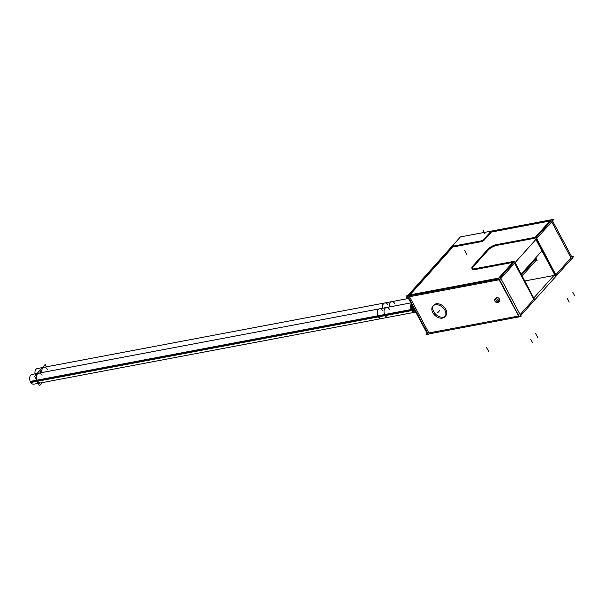 <?xml version="1.0" encoding="UTF-8"?>
<svg xmlns="http://www.w3.org/2000/svg" width="605" height="605" viewBox="0 0 605 605"><rect width="100%" height="100%" fill="white"/><g stroke="black" fill="none" stroke-linecap="round" stroke-linejoin="round"><path stroke-width="0.91" d="M524.913 280.954L555.004 275.275L524.913 280.954M555.987 274.594L570.961 257.889L551.699 221.816L570.961 257.889L555.987 274.594M428.877 332.954L518.455 316.052L428.877 332.954L409.524 296.715L428.877 332.954M520.126 314.585L533.844 299.286L514.583 263.213L533.844 299.286L520.126 314.585M512.745 262.411L475.076 269.52L512.745 262.411M472.233 268.628A6.882 2.322 151.9 0 1 473.208 266.79A6.882 2.322 151.9 0 0 474.282 269.626A6.882 2.322 151.9 0 1 472.331 269.051M473.208 266.79L488.167 250.107A6.882 2.322 151.9 0 1 496.682 245.426L535.183 238.158L496.682 245.426A6.882 2.322 151.9 0 0 488.167 250.107L473.208 266.79M555.451 275.192L536.189 239.119L555.451 275.192M536.083 260.362L521.949 276.122L536.083 260.362A2.405 1.664 -138.1 0 0 536.106 258.411A2.405 1.664 -138.1 0 0 535.712 257.843A2.405 1.664 -138.1 0 1 536.106 258.411L521.306 274.912L536.106 258.411M536.166 237.47L551.147 220.772L536.166 237.47M549.862 221.014L491.426 232.048L483.531 240.843L491.426 232.048L549.862 221.014M482.873 241.357L452.82 247.029L409.94 294.854L452.82 247.029L482.873 241.357M409.056 295.837L498.633 278.928L409.056 295.837M499.949 277.861L514.023 262.169L499.949 277.861M518.886 315.969L499.533 279.722L518.886 315.969M433.369 305.646A8.024 5.536 -138.1 0 0 433.679 311.62A8.024 5.536 -138.1 0 0 445.235 316.286M445.711 315.833A8.024 5.536 -138.1 0 0 445.794 309.337A8.024 5.536 -138.1 0 0 433.762 305.117M495.624 298.696A2.405 1.664 -138.1 0 0 495.903 299.876A2.405 1.664 -138.1 0 0 498.785 301.532M499.518 301.139A2.405 1.664 -138.1 0 0 499.541 299.188A2.405 1.664 -138.1 0 0 495.934 297.925M414.38 309.518L378.08 316.37A4.969 3.176 -100.7 0 0 381.4 318.578L40.648 382.897A4.969 3.176 -100.7 0 1 37.328 380.689A4.969 3.176 -100.7 0 1 38.811 373.134L410.848 302.908L378.874 308.951L377.596 309.707L377.702 317.02L413.139 310.327L412.065 305.2M47.341 369.368A4.969 3.176 -100.7 0 0 43.409 367.515A4.969 3.176 -100.7 0 0 41.843 372.567A4.969 3.176 -100.7 0 1 44.074 367.265L408.481 298.484L384.137 303.075L382.859 303.839L381.906 308.376M571.687 256.792L573.805 256.391L519.642 316.786L426.033 334.459L427.077 333.295L407.725 297.055M534.76 299.929L514.409 261.277L473.904 268.923M474.842 268.741A6.882 2.322 151.9 0 1 471.938 268.31A6.882 2.322 151.9 0 1 472.921 265.935M472.513 266.382L488.069 249.033M487.668 249.487A6.882 2.322 151.9 0 1 496.448 244.654M556.366 275.835L536.015 237.183L495.51 244.828M551.125 219.812L553.983 219.267L499.821 279.669L406.212 297.342L407.256 296.178L406.855 295.437L500.471 277.763L521.079 316.37L519.801 316.612M408.133 295.195L451.844 246.447M451.905 246.386L460.375 236.941L550.905 219.849M519.12 316.891L498.369 278.436L513.925 261.088M429.111 333.877L428.393 334.678L407.785 296.072L453.304 245.312M483.327 240.457L451.822 246.401M491.192 231.118L482.556 240.752M571.884 258.532L572.557 258.411L551.942 219.804L489.831 231.526M555.534 276.281L535.879 239.459M534.926 237.674L551.057 219.683M536.189 258.585L521.397 275.078L536.189 258.585M494.966 301.207A2.405 1.664 41.9 0 1 494.89 299.089A2.405 1.664 41.9 0 1 496.796 298.84A2.405 1.664 41.9 0 1 498.58 300.519A2.405 1.664 41.9 0 0 496.796 298.84A2.405 1.664 41.9 0 0 494.89 299.089A2.405 1.664 41.9 0 1 496.796 298.84A2.405 1.664 41.9 0 1 498.58 300.519A2.405 1.664 41.9 0 0 496.796 298.84A2.405 1.664 41.9 0 0 494.89 299.089A2.405 1.664 41.9 0 0 494.966 301.207A2.405 1.664 41.9 0 1 494.89 299.089A2.405 1.664 41.9 0 0 494.966 301.207M536.007 258.244L521.215 274.746L536.007 258.244M498.407 300.186A2.405 1.664 41.9 0 1 498.475 302.303A2.405 1.664 41.9 0 1 496.569 302.553A2.405 1.664 41.9 0 1 494.784 300.866A2.405 1.664 41.9 0 0 496.569 302.553A2.405 1.664 41.9 0 0 498.475 302.303A2.405 1.664 41.9 0 1 496.569 302.553A2.405 1.664 41.9 0 1 494.784 300.866A2.405 1.664 41.9 0 0 496.569 302.553A2.405 1.664 41.9 0 0 498.475 302.303A2.405 1.664 41.9 0 0 498.407 300.186A2.405 1.664 41.9 0 1 498.475 302.303A2.405 1.664 41.9 0 0 498.407 300.186M520.973 274.284L541.967 250.871L520.973 274.284M433.036 313.012A8.024 5.536 41.9 0 1 432.885 306.1A8.024 5.536 41.9 0 1 439.162 305.238A8.024 5.536 41.9 0 1 445.129 310.728M444.683 309.896A8.024 5.536 41.9 0 1 444.834 316.808A8.024 5.536 41.9 0 1 438.557 317.67A8.024 5.536 41.9 0 1 432.59 312.18M414.659 310.04L411.778 310.584A4.969 3.176 79.3 0 1 411.309 303.763M414.085 308.966L411.203 309.51A4.969 3.176 79.3 0 0 414.788 312.271L415.469 312.142A4.969 3.176 -100.7 0 1 412.149 309.941A4.969 3.176 -100.7 0 1 411.634 304.383A4.969 3.176 -100.7 0 0 412.149 309.941M415.726 312.051L412.565 309.253L377.127 315.939L380.719 318.706L416.149 312.014M389.635 309.639A4.969 3.176 79.3 0 0 386.368 307.529A4.969 3.176 79.3 0 0 384.107 310.622A4.969 3.176 79.3 0 0 385.196 315.606L30.825 382.496A4.969 3.176 79.3 0 1 29.728 377.52A4.969 3.176 79.3 0 1 31.997 374.427L386.368 307.529M384.621 314.524L30.25 381.415A4.969 3.176 79.3 0 0 33.835 384.183L388.213 317.292A4.969 3.176 79.3 0 1 384.621 314.524M41.216 372.68L39.945 370.305L34.515 376.355L39.522 385.733L42.35 382.572M394.899 303.763A4.969 3.176 79.3 0 0 391.632 301.661A4.969 3.176 79.3 0 0 389.401 306.962M391.632 301.661L37.26 368.551A4.969 3.176 79.3 0 0 35.43 375.334M46.479 366.812L45.201 364.429L39.779 370.487L40.974 372.725M535.735 257.813L537.104 260.369L535.864 260.604M533.678 298.076L553.946 275.472M445.794 309.337A8.024 5.536 -138.1 0 0 436.182 303.816A8.024 5.536 -138.1 0 0 433.679 311.62A8.024 5.536 -138.1 0 0 443.291 317.141A8.024 5.536 -138.1 0 0 445.794 309.337M499.541 299.188A2.405 1.664 -138.1 0 0 496.66 297.531A2.405 1.664 -138.1 0 0 495.903 299.876A2.405 1.664 -138.1 0 0 498.792 301.532A2.405 1.664 -138.1 0 0 499.541 299.188M497.726 299.535L495.54 301.963L497.726 299.535M439.737 310.478L437.559 312.914L439.737 310.478M42.078 375.244A4.969 3.176 -100.7 0 0 37.502 373.928A4.969 3.176 -100.7 0 0 37.328 380.689L378.08 316.37A4.969 3.176 -100.7 0 1 378.246 309.609A4.969 3.176 -100.7 0 1 382.821 310.925M384.893 315.084L30.515 381.974L384.893 315.084M384.818 302.946A4.969 3.176 -100.7 0 0 382.587 308.248A4.969 3.176 -100.7 0 1 384.152 303.203A4.969 3.176 -100.7 0 1 388.085 305.049M488.507 351.225L486.503 347.482M532.642 342.899L530.645 339.148M537.633 337.333L535.629 333.589M464.693 250.462L466.697 254.206M482.979 230.074L484.976 233.817M569.207 302.122L567.21 298.371M574.75 295.943L572.746 292.192M378.08 316.37A4.969 3.176 -100.7 0 1 379.554 308.822M381.4 318.578L415.469 312.142"/></g></svg>
